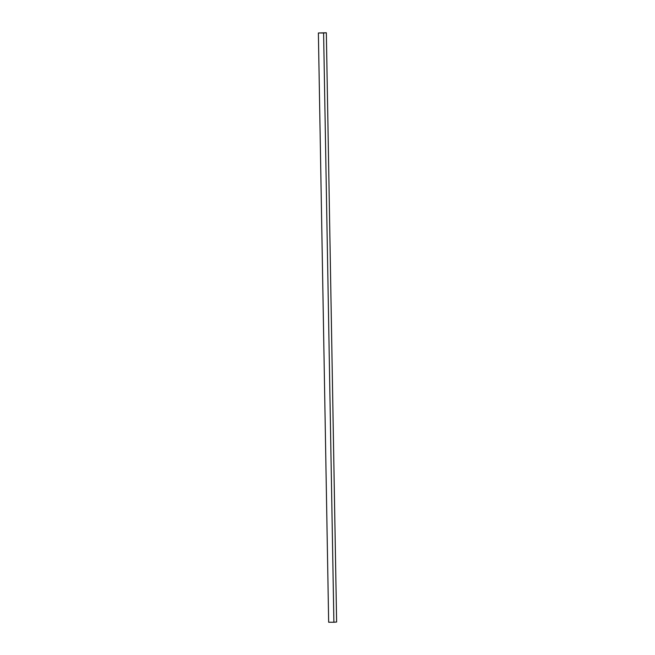 <?xml version="1.0" encoding="UTF-8"?>
<svg xmlns="http://www.w3.org/2000/svg" width="655" height="655" viewBox="0 0 655 655"><rect width="100%" height="100%" fill="white"/><g stroke="black" fill="none" stroke-linecap="round" stroke-linejoin="round"><path stroke-width="0.98" d="M326.337 32.758L336.621 622.021L333.886 622.25L323.603 32.987L326.337 32.758L318.379 32.979L323.603 32.987L333.886 622.25L328.663 622.242L318.379 32.979L328.663 622.242L333.886 622.25L336.621 622.021L326.337 32.758L318.379 32.979L326.337 32.758"/></g></svg>
